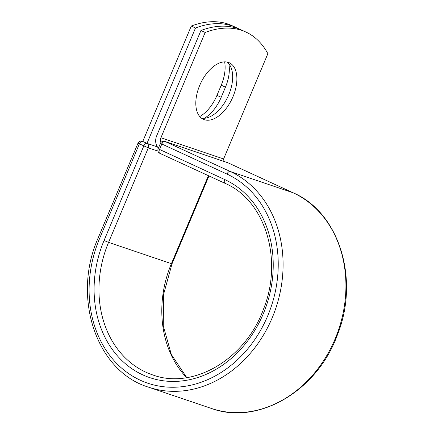 <?xml version="1.0" encoding="UTF-8"?>
<svg xmlns="http://www.w3.org/2000/svg" width="434" height="434" viewBox="0 0 434 434"><rect width="100%" height="100%" fill="white"/><g stroke="black" fill="none" stroke-linecap="round" stroke-linejoin="round"><path stroke-width="0.65" d="M224.628 61.861A31.107 17.506 -65.3 0 1 221.226 85.216L216.962 95.355A31.107 17.506 -65.3 0 1 199.759 116.551M228.837 63.749A31.107 17.506 -65.3 0 1 225.452 87.158L221.188 97.303A31.107 17.506 -65.3 0 1 204.387 118.265M228.387 62.404A31.107 17.506 114.7 0 0 200.069 84.565A31.107 17.506 114.7 0 0 203.345 119.307A31.107 17.506 114.7 0 0 204.311 119.686A31.107 17.506 114.7 0 0 232.635 97.525A31.107 17.506 114.7 0 0 229.353 62.789A31.107 17.506 114.7 0 0 228.387 62.404M201.349 118.086A31.107 17.506 114.7 0 0 228.034 96.424A31.107 17.506 114.7 0 0 227.123 62.067M223.114 161.133A5.344 4.411 -71.3 0 1 223.613 158.958L267.865 53.68A131.806 74.187 114.7 0 0 245.915 32.045L241.689 30.103A131.806 74.187 -65.3 0 0 200.947 30.51L156.69 135.788A10.964 9.049 -71.3 0 0 158.432 148.097M245.915 32.045A131.806 74.187 114.7 0 0 205.173 32.452L160.916 137.735A5.344 4.411 -71.3 0 0 160.916 142.52M200.947 30.51L205.173 32.452M157.45 146.914L146.996 143.377L142.77 141.435L191.269 26.056L195.495 27.998A131.806 74.187 114.7 0 1 236.237 27.592A131.806 74.187 114.7 0 1 238.917 28.942M236.237 27.592L232.016 25.649A131.806 74.187 114.7 0 0 191.269 26.056M146.996 143.377L195.495 27.998M225.452 87.158L221.226 85.216M223.613 158.958L160.916 137.735M148.52 387.161A115.46 95.268 -71.3 0 0 274.098 313.055A115.46 95.268 -71.3 0 0 230.237 171.484L293.086 192.767A3.515 1.98 -65.3 0 1 293.2 192.81C339.296 212.503 359.824 279.404 337.44 334.766C317.352 390.844 258.241 425.759 211.374 408.443L148.52 387.161C96.196 371.363 71.599 297.068 98.247 237.756L99.603 238.483A111.945 92.366 -71.3 0 0 140.334 380.238A111.945 92.366 -71.3 0 0 267.724 315.838A111.945 92.366 -71.3 0 0 226.993 174.083A3.515 1.98 -65.3 0 1 230.237 171.484L165.023 141.479A3.515 1.98 114.7 0 0 161.784 144.083L159.495 149.529A3.515 1.98 114.7 0 0 159.907 153.359A3.515 1.98 114.7 0 0 160.016 153.403M226.993 174.083L160.423 143.356L158.133 148.802L224.703 179.535A3.515 1.98 -65.3 0 0 225.116 183.365L159.907 153.359A3.515 3.515 0 0 1 158.133 148.802M211.374 408.443A115.46 95.268 -71.3 0 0 336.947 334.332A115.46 95.268 -71.3 0 0 293.086 192.767L227.877 162.761L165.023 141.479A3.515 2.902 108.7 0 0 164.79 141.386A3.515 3.515 0 0 0 160.423 143.356M228.089 162.858A3.515 1.98 114.7 0 0 227.986 162.804A3.515 1.98 114.7 0 0 227.877 162.761A3.515 2.902 108.7 0 0 227.644 162.669L164.79 141.386M227.644 162.669A3.515 3.515 0 0 1 227.986 162.804L293.2 192.81A3.515 1.98 -65.3 0 1 293.303 192.864M225.224 183.408A3.515 1.98 -65.3 0 1 225.116 183.365C265.049 200.226 283.538 259.548 263.487 309.16C245.454 359.379 193.059 390.003 152.67 374.9A102.516 84.587 -71.3 0 1 108.571 242.378L104.046 240.528A106.032 87.489 -71.3 0 0 142.623 374.792A106.032 87.489 -71.3 0 0 263.281 313.798A106.032 87.489 -71.3 0 0 224.703 179.535M186.777 377.629L171.322 354.464L163.282 325.874L163.515 294.626L172.021 263.807L171.419 263.66A102.516 84.587 -71.3 0 0 186.631 377.651M208.407 175.672L171.419 263.66L108.571 242.378L148.303 147.853L137.979 143.231L98.247 237.756M104.046 240.528L143.784 146.003A3.515 1.98 -65.3 0 1 147.023 143.399L157.461 146.936M99.603 238.483L139.341 143.958A3.515 1.98 -65.3 0 1 142.58 141.359L147.023 143.399A3.515 2.902 108.7 0 1 148.303 147.853L157.998 151.135M142.775 141.424L142.58 141.359A3.515 2.902 108.7 0 0 142.347 141.267A3.515 3.515 0 0 0 137.979 143.231M221.188 97.303L216.962 95.355M172.021 263.807L208.96 175.933M142.347 141.267L142.781 141.408"/></g></svg>
